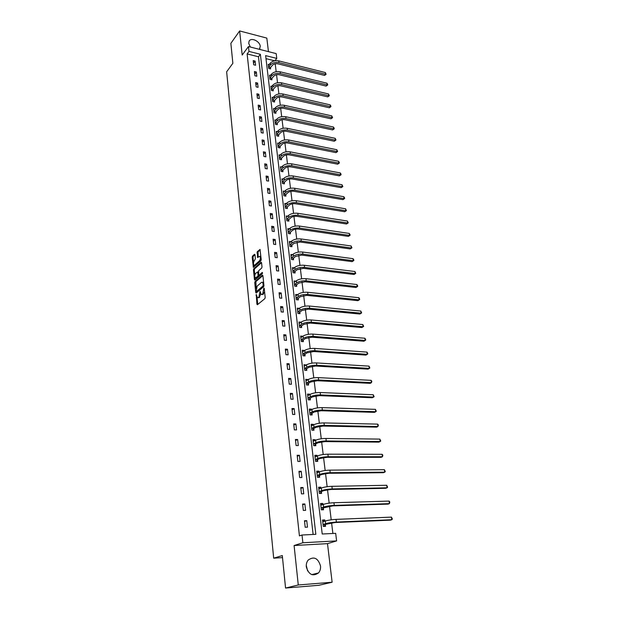 <?xml version="1.0" encoding="UTF-8"?>
<svg xmlns="http://www.w3.org/2000/svg" width="619" height="619" viewBox="0 0 619 619"><rect width="100%" height="100%" fill="white"/><g stroke="black" fill="none" stroke-linecap="round" stroke-linejoin="round"><path stroke-width="0.93" d="M256.243 294.466L256.916 304.223L257.411 304.734L264.855 298.644L265.187 297.445L264.236 288.4L263.887 288.052L262.727 293.878L262.1 294.396L261.179 294.466L260.034 291.278L258.889 297.066L258.278 297.577L257.38 297.638L256.243 294.466M259.4 49.334L260.251 46.402C259.926 41.156 250.873 36.985 249.07 41.287L248.737 43.446L250.347 47.029M306.258 565.356L307.612 570.927M306.312 566.903C308.734 574.726 312.804 576.73 318.53 572.915C320.116 571.02 320.774 568.683 320.503 565.898C318.042 558.075 313.949 556.117 308.231 560.025C306.707 561.882 306.072 564.172 306.312 566.903M254.997 254.711L254.517 254.262L252.521 256.111L252.204 257.28L253.364 267.346L260.901 260.792L261.226 259.593L260.019 249.426L257.256 251.74L257.558 257.519L259.864 256.274C260.669 257.666 260.553 259.16 259.531 260.761L254.757 265.071L253.991 265.156C253.202 263.779 253.303 262.301 254.316 260.707L255.415 258.812L254.997 254.711M248.993 51.416L248.459 46.549L276.182 53.613L276.778 58.41L265.628 55.609L322.213 534.004L335.676 533.33L336.612 540.898L302.869 542.755L302.026 535.009L315.845 534.321L260.375 54.286L248.993 51.416L247.128 53.93L299.426 535.868L302.026 535.009M285.56 588.05L298.273 584.986L332.124 582.224L318.909 585.28L285.56 588.05L282.303 555.56L273.683 558.176L226.647 71.781L232.86 63.3L230.864 43.345L239.638 30.95L242.191 55.052L248.459 46.549M332.124 582.224L327.497 543.644L294.095 545.525L298.273 584.986M294.095 545.525L302.869 542.755M255.074 281.529L254.757 282.705L255.74 292.508L256.227 293.004L263.617 286.775L263.942 285.583L262.905 275.648L262.402 275.169L255.074 281.529L255.895 281.614L256.142 288.369M254.448 279.602L253.473 269.915L253.79 268.739L261.056 262.232L261.551 262.696L261.992 266.882L261.667 268.081L258.68 270.712L258.641 274.674L259.137 275.146L262.255 272.43L262.371 273.598L254.927 280.082L254.448 279.602L255.268 279.695L255.051 277.591M268.445 51.64L266.82 38.092L239.638 30.95M273.683 558.176L282.504 557.618M313.121 534.452L258.479 56.762L247.128 53.93M307.481 527.148L306.753 520.664L304.471 520.757L305.19 527.256L307.481 527.148M305.593 510.366L304.873 503.974L302.606 504.044L303.318 510.443L305.593 510.366M303.736 493.815L303.024 487.517L300.772 487.555L301.476 493.869L303.736 493.815M301.902 477.504L301.205 471.291L298.962 471.307L299.658 477.535L301.902 477.504M300.091 461.418L299.403 455.29L297.174 455.282L297.863 461.426L300.091 461.418M298.312 445.556L297.631 439.513L295.418 439.482L296.091 445.533L298.312 445.556M296.555 429.911L295.882 423.945L293.685 423.899L294.35 429.872L296.555 429.911M294.822 414.475L294.164 408.602L291.967 408.532L292.625 414.421L294.822 414.475M293.112 399.255L292.462 393.46L290.28 393.367L290.93 399.178L293.112 399.255M291.425 384.244L290.783 378.519L288.616 378.41L289.251 384.144L291.425 384.244M289.762 369.427L289.127 363.786L286.976 363.655L287.603 369.311L289.762 369.427M288.121 354.811L287.495 349.24L285.351 349.093L285.97 354.672L288.121 354.811M286.496 340.388L285.877 334.894L283.75 334.724L284.361 340.233L286.496 340.388M284.895 326.159L284.291 320.735L282.171 320.549L282.775 325.981L284.895 326.159M283.316 312.108L282.721 306.753L280.616 306.552L281.212 311.914L283.316 312.108M281.761 298.242L281.165 292.957L279.076 292.741L279.664 298.033L281.761 298.242M280.221 284.554L279.641 279.339L277.56 279.107L278.14 284.33L280.221 284.554M278.705 271.045L278.124 265.899L276.059 265.644L276.631 270.805L278.705 271.045M277.211 257.705L276.639 252.622L274.581 252.359L275.146 257.45L277.211 257.705M275.726 244.536L275.161 239.514L273.118 239.236L273.675 244.265L275.726 244.536M274.271 231.537L273.714 226.577L271.671 226.275L272.228 231.243L274.271 231.537M272.824 218.693L272.275 213.795L270.248 213.485L270.797 218.383L272.824 218.693M271.401 206.011L270.859 201.175L268.839 200.85L269.381 205.686L271.401 206.011M269.992 193.484L269.458 188.702L267.454 188.369L267.981 193.151L269.992 193.484M268.6 181.112L268.073 176.392L266.077 176.044L266.603 180.763L268.6 181.112M267.23 168.886L266.704 164.228L264.723 163.865L265.242 168.53L267.23 168.886M265.876 156.816L265.358 152.212L263.385 151.833L263.895 156.445L265.876 156.816M264.53 144.885L264.019 140.335L262.061 139.948L262.564 144.498L264.53 144.885M263.207 133.1L262.704 128.605L260.754 128.203L261.249 132.706L263.207 133.1M261.899 121.456L261.404 117.014L259.462 116.596L259.957 121.045L261.899 121.456M260.607 109.95L260.112 105.555L258.177 105.129L258.672 109.524L260.607 109.95M259.33 98.576L258.843 94.235L256.916 93.802L257.403 98.142L259.33 98.576M258.069 87.333L257.589 83.047L255.67 82.598L256.15 86.892L258.069 87.333M256.823 76.23L256.343 71.99L254.44 71.533L254.912 75.773L256.823 76.23M255.585 65.25L255.113 61.057L253.217 60.592L253.689 64.786L255.585 65.25M332.89 533.47L331.583 522.846M331.211 519.813L329.54 506.18M329.161 503.146L327.521 489.753M327.149 486.712L325.532 473.55M325.153 470.51L323.567 457.58M323.195 454.532L321.632 441.827M321.261 438.778L319.729 426.29M319.35 423.234L317.841 410.962M317.47 407.906L315.984 395.851M315.613 392.786L314.158 380.933M313.779 377.869L312.347 366.216M311.968 363.152L310.56 351.693M310.189 348.629L308.804 337.363M308.424 334.299L307.063 323.226M306.691 320.155L305.353 309.268M304.974 306.196L303.658 295.487M303.279 292.416L301.987 281.885M301.615 278.821L300.339 268.46M299.96 265.389L298.714 255.198M298.335 252.134L297.105 242.114M296.725 239.042L295.518 229.185M295.139 226.113L293.948 216.418M293.568 213.354L292.4 203.806M292.021 200.742L290.868 191.356M290.497 188.292L289.359 179.053M288.98 175.989L287.866 166.898M287.487 163.842L286.388 154.897M286.017 151.841L284.933 143.035M284.562 139.979L283.494 131.313M283.123 128.257L282.071 119.73M281.699 116.682L280.67 108.286M280.291 105.238L279.277 96.974M278.906 93.926L277.908 85.793M277.529 82.753L276.546 74.744M276.175 71.703L275.207 63.819M274.674 60.809L265.992 58.643M324.913 521.152L324.766 519.929L322.538 520.022L323.304 526.436L325.532 526.336L325.323 524.603M322.917 504.547L322.785 503.433L320.572 503.502L321.323 509.824L323.544 509.754L323.335 508.037M320.952 488.182L320.835 487.168L318.63 487.215L319.373 493.451L321.578 493.397L321.377 491.71M319.017 472.042L318.909 471.129L316.719 471.152L317.446 477.303L319.644 477.272L319.443 475.609M317.106 456.118L317.005 455.313L314.831 455.305L315.551 461.372L317.733 461.372L317.539 459.724M315.218 440.419L315.133 439.707L312.966 439.683L313.678 445.665L315.852 445.688L315.659 444.063M313.361 424.936L313.284 424.317L311.133 424.27L311.837 430.174L313.995 430.213L313.802 428.619M311.527 409.662L311.465 409.136L309.322 409.066L310.018 414.892L312.162 414.954L311.976 413.376M309.717 394.597L309.662 394.156L307.535 394.071L308.216 399.812L310.351 399.897L310.165 398.342M307.929 379.726L305.771 379.269L306.444 384.941L308.572 385.041L308.386 383.501M306.173 365.063L304.03 364.668L304.703 370.263L306.807 370.379L306.629 368.87M304.432 350.586L302.32 350.261L302.977 355.778L305.074 355.917L304.896 354.424M302.722 336.303L300.625 336.04L301.275 341.487L303.356 341.642L303.178 340.164M299.248 323.458L301.02 322.182L298.954 322.004L299.588 327.381L301.67 327.552L301.492 326.097M299.294 308.332L297.298 308.146L297.932 313.454L299.998 313.64L299.828 312.208M297.569 294.667L295.673 294.466L296.292 299.704L298.35 299.913L298.18 298.497M295.867 281.165L294.064 280.964L294.675 286.133L296.725 286.357L296.555 284.957M294.195 267.841L292.478 267.632L293.081 272.739L295.116 272.979L294.946 271.594M292.547 254.68L290.907 254.463L291.51 259.508L293.53 259.763L293.367 258.402M290.93 241.681L289.359 241.464L289.947 246.447L291.959 246.718L291.797 245.364M289.328 228.844L287.827 228.628L288.415 233.549L290.412 233.827L290.257 232.496M287.758 216.17L286.318 215.946L286.899 220.805L288.887 221.107L288.733 219.791M286.21 203.643L284.825 203.419L285.398 208.224L287.378 208.533L287.224 207.233M284.686 191.271L283.355 191.047L283.92 195.79L285.885 196.115L285.73 194.83M283.177 179.053L281.9 178.829L282.457 183.51L284.415 183.851L284.26 182.582M281.691 166.983L280.461 166.751L281.011 171.378L282.96 171.734L282.806 170.48M280.229 155.052L279.037 154.827L279.579 159.393L281.521 159.764L281.374 158.526M278.782 143.268L277.637 143.035L278.171 147.554L280.098 147.933L279.958 146.711M277.358 131.615L276.244 131.39L276.778 135.855L278.697 136.242L278.55 135.035M275.95 120.109L274.875 119.877L275.401 124.287L277.312 124.69L277.165 123.498M274.565 108.727L273.521 108.503L274.039 112.859L275.942 113.277L275.795 112.093M273.188 97.485L272.182 97.26L272.693 101.57L274.588 101.988L274.441 100.827M271.834 86.374L270.859 86.142L271.362 90.405L273.25 90.838L273.111 89.685M270.495 75.386L269.551 75.162L270.046 79.371L271.919 79.812L271.787 78.675M269.18 64.523L268.251 64.299L268.754 68.461L270.611 68.918L270.48 67.788M274.906 60.77L276.778 58.41M327.497 543.644L336.612 540.898M258.479 56.762L260.375 54.286M324.766 519.929L322.615 520.672M306.753 520.664L304.548 521.446M304.873 503.974L302.691 504.81M322.785 503.433L320.657 504.23M303.024 487.517L300.865 488.414M320.835 487.168L318.723 488.02M301.205 471.291L299.07 472.243M318.909 471.129L316.82 472.034M299.403 455.29L297.29 456.304M317.005 455.313L314.939 456.265M297.631 439.513L295.542 440.573M315.133 439.707L313.09 440.713M295.882 423.945L293.808 425.067M313.284 424.317L311.264 425.377M294.164 408.602L292.106 409.77M311.465 409.136L309.461 410.242M292.462 393.46L290.427 394.674M309.662 394.156L307.682 395.309M290.783 378.519L288.771 379.787M307.891 379.377L305.925 380.569M289.127 363.786L287.131 365.094M306.142 364.792L304.192 366.03M287.495 349.24L285.521 350.602M304.409 350.4L302.753 351.708M285.877 334.894L283.928 336.295M302.706 336.202L300.826 337.502M284.291 320.735L282.349 322.174M282.721 306.753L280.802 308.239M281.165 292.957L279.27 294.482M279.641 279.339L277.753 280.902M278.124 265.899L276.267 267.501M276.639 252.622L274.79 254.262M275.161 239.514L273.335 241.193M273.714 226.577L271.896 228.287M272.275 213.795L270.48 215.536M270.859 201.175L269.072 202.947M269.458 188.702L267.687 190.513M268.073 176.392L266.325 178.233M266.704 164.228L264.971 166.093M265.358 152.212L263.632 154.108M264.019 140.335L262.317 142.262M262.704 128.605L261.009 130.563M261.404 117.014L259.725 118.995M260.112 105.555L258.448 107.567M258.843 94.235L257.195 96.27M257.589 83.047L255.949 85.105M256.343 71.99L254.719 74.071M255.113 61.057L253.504 63.161M258.069 297.708L259.106 297.654L258.278 297.577M260.785 293.924L259.106 297.654M261.891 294.536L262.936 294.482L262.1 294.396M264.576 291.619L262.936 294.482M257.032 297.197L257.767 304.447M262.889 275.556L255.895 281.614M256.452 291.503L256.583 292.71M256.212 291.116L256.56 291.456L263.036 285.978L263.137 283.92L262.464 282.272L261.535 282.357L257.117 286.133L256.212 291.116M257.14 291.518L256.56 291.456M263.942 285.986L257.38 291.541M263.655 282.829L262.526 282.326M254.819 275.254L254.293 270.008L253.473 269.915M261.543 262.634L254.602 268.839L254.293 270.008M259.059 275.2L259.957 275.238L262.611 272.933M255.624 273.412C254.602 275.006 254.494 276.5 255.307 277.908L257.752 276.353L258.077 275.169L257.589 271.896L255.624 273.412M255.864 277.97L256.885 277.923L256.065 277.83M258.889 275.207L258.58 276.445L256.885 277.923M257.589 271.896L258.208 271.973M254.525 265.218L255.57 265.164L254.757 265.071M261.164 259.013L260.351 260.862L255.57 265.164M260.916 256.661L260.135 256.312M260.212 249.875L258.077 251.84L258.185 257.179M253.775 264.901L253.991 267.006M254.997 254.68L253.333 256.212L253.016 257.38L253.527 262.471M322.654 520.997L324.294 521.368M325.478 524.409L335.011 522.521L390.388 520.153L391.819 519.712L336.365 522.065C332.047 522.328 328.457 522.869 325.609 523.713L323.242 524.51L325.478 524.409L324 526.289M391.44 517.12L392.353 519.024L391.819 519.712L391.44 517.12L336.032 519.38C331.714 519.627 328.132 520.177 325.292 521.028L322.747 521.755M321.872 509.808L321.315 509.777M320.688 504.524L322.197 504.818M323.489 507.843L332.937 505.87L388.012 504.121L389.436 503.642L334.283 505.383C329.989 505.599 326.43 506.164 323.613 507.062L321.269 507.92L323.489 507.843L322.027 509.754M389.057 501.088L389.815 501.97L389.436 503.642L389.057 501.088L333.951 502.729C329.656 502.945 326.105 503.502 323.288 504.415L320.774 505.212M318.754 488.283L320.124 488.515M321.524 491.517L323.845 490.596L330.902 489.459L385.676 488.306L387.076 487.795L332.233 488.933C327.962 489.118 324.426 489.683 321.632 490.643L319.319 491.563L321.524 491.517L320.085 493.436M386.705 485.281L387.61 487.176L387.076 487.795L386.705 485.281L331.9 486.325C327.637 486.495 324.108 487.068 321.323 488.035L318.831 488.894M316.851 472.258L318.089 472.436M319.59 475.407L321.888 474.433L328.89 473.272L383.362 472.707L384.755 472.165L330.206 472.723C325.958 472.862 322.453 473.442 319.69 474.456L317.392 475.431L319.59 475.407L318.212 477.288M384.384 469.682L385.289 471.57L384.755 472.165L384.384 469.682L329.881 470.138C325.64 470.278 322.143 470.858 319.381 471.879L316.913 472.808M314.97 456.466L316.077 456.598M317.679 459.522L319.961 458.486L326.902 457.317L381.087 457.309L382.465 456.745L328.209 456.729C323.985 456.837 320.51 457.426 317.771 458.493L315.497 459.53L317.679 459.522L316.355 461.372M382.093 454.292L382.844 455.197L382.465 456.745L382.093 454.292L327.892 454.184C323.675 454.284 320.201 454.88 317.462 455.955L315.025 456.946M313.113 440.883L314.096 440.976M315.798 443.862L318.05 442.771L324.944 441.579L378.836 442.128L380.198 441.525L326.236 440.96C322.042 441.03 318.592 441.626 315.876 442.747L313.632 443.846L315.798 443.862L314.522 445.672M379.842 439.111L380.731 440.991L380.198 441.525L379.842 439.111L325.927 438.453C321.733 438.515 318.282 439.119 315.574 440.248L313.16 441.301M311.28 425.516L312.146 425.57M313.941 428.41L316.177 427.265L323.017 426.058L376.615 427.141L377.969 426.514L324.294 425.4C320.124 425.439 316.696 426.05 314.011 427.218L311.783 428.371L313.941 428.41L312.719 430.19M377.613 424.123L378.356 425.052L377.969 426.514L377.613 424.123L323.985 422.932C319.822 422.963 316.394 423.574 313.717 424.75L311.318 425.864M309.477 410.351L310.22 410.382M312.115 413.167L314.32 411.968L321.114 410.745L374.425 412.355L375.764 411.697L322.375 410.064C318.236 410.064 314.831 410.683 312.169 411.906L309.964 413.105L312.115 413.167L310.931 414.916M375.416 409.345L376.298 411.217L375.764 411.697L375.416 409.345L322.073 407.619C317.934 407.627 314.529 408.238 311.875 409.469L309.508 410.645M307.689 395.386L308.301 395.417M310.305 398.133L312.494 396.88L319.234 395.634L372.267 397.754L373.59 397.073L320.487 394.93C316.363 394.899 312.99 395.526 310.351 396.794L308.169 398.048L310.305 398.133L309.167 399.851M373.242 394.752L374.124 396.624L373.59 397.073L373.242 394.752L320.185 392.523C316.069 392.492 312.696 393.111 310.065 394.396L307.72 395.618M305.933 380.631L306.413 380.654M308.525 383.293L310.684 381.993L317.385 380.731L370.139 383.347L371.446 382.643L318.623 379.996C314.522 379.942 311.171 380.569 308.564 381.892L306.405 383.192L308.525 383.293L307.419 384.987M371.098 380.345L371.841 381.296L371.446 382.643L371.098 380.345L318.328 377.621C314.235 377.559 310.885 378.194 308.277 379.524L305.956 380.801M306.761 368.653L308.904 367.307L315.558 366.03L368.026 369.125L369.326 368.398L316.781 365.264C312.711 365.179 309.376 365.821 306.792 367.183L304.656 368.537L306.761 368.653L305.701 370.317M368.986 366.131L369.86 367.996L369.326 368.398L368.986 366.131L316.487 362.927C312.417 362.835 309.09 363.469 306.513 364.846L304.215 366.177M305.028 354.207L307.148 352.815L313.756 351.522L365.953 355.089L367.237 354.331L314.97 350.733C310.916 350.617 307.612 351.259 305.051 352.675L302.931 354.068L305.028 354.207L303.999 355.848M366.905 352.095L367.632 353.062L367.763 353.96L367.237 354.331L366.905 352.095L314.676 348.42C310.63 348.296 307.326 348.946 304.772 350.362L302.498 351.747M301.097 340.009L303.318 339.947L305.415 338.508L311.976 337.208L363.902 341.224L365.171 340.442L364.839 338.237L312.889 334.105C308.866 333.958 305.585 334.608 303.055 336.071L300.973 337.51M303.318 339.947L302.32 341.564M364.839 338.237L365.574 339.212L365.705 340.094L365.171 340.442L313.175 336.388C309.152 336.241 305.863 336.898 303.325 338.353L301.229 339.792M301.623 325.88L303.705 324.395L310.22 323.072L361.875 327.544L363.129 326.739L311.411 322.228C307.403 322.058 304.146 322.716 301.623 324.217L299.55 325.702L301.623 325.88L300.656 327.466M362.804 324.557L363.663 326.414L363.129 326.739L362.804 324.557L311.125 319.977C307.125 319.806 303.867 320.464 301.352 321.965L299.124 323.451M363.663 326.414L361.875 327.544M299.96 311.984L302.018 310.459L308.486 309.129L359.871 314.026L361.117 313.199L309.662 308.262C305.678 308.061 302.443 308.726 299.952 310.266L297.894 311.798L299.96 311.984L299.023 313.554M360.8 311.048L361.651 312.897L361.117 313.199L360.8 311.048L309.384 306.041C305.407 305.832 302.173 306.506 299.681 308.045L297.468 309.577M361.651 312.897L359.871 314.026M298.312 298.273L300.354 296.702L306.776 295.356L357.898 300.679L359.128 299.836L307.937 294.466C303.983 294.242 300.764 294.915 298.296 296.493L296.253 298.064L298.312 298.273L297.399 299.82M358.811 297.708L359.538 298.706L359.662 299.557L359.128 299.836L358.811 297.708L307.666 292.276C303.712 292.044 300.501 292.717 298.033 294.304L295.836 295.882M359.662 299.557L357.898 300.679M296.679 284.74L298.706 283.131L305.082 281.769L355.948 287.502L357.171 286.636L306.243 280.856C302.304 280.6 299.109 281.281 296.656 282.898L294.644 284.508L296.679 284.74L295.797 286.257M356.853 284.531L357.573 285.537L357.697 286.373L357.171 286.636L356.853 284.531L305.972 278.689C302.033 278.434 298.845 279.115 296.4 280.74L294.226 282.357M357.697 286.373L355.948 287.502M295.077 271.37L297.081 269.722L303.418 268.352L354.022 274.488L355.229 273.59L304.563 267.416C300.648 267.137 297.476 267.826 295.046 269.482L293.042 271.13L295.077 271.37L294.218 272.871M354.919 271.517L355.763 273.358L355.229 273.59L354.919 271.517L304.293 265.28C300.385 264.994 297.213 265.683 294.791 267.346L292.64 269.01M355.763 273.358L354.022 274.488M293.491 258.177L295.48 256.49L301.77 255.105L352.118 261.628L353.317 260.715L302.908 254.146C299.008 253.844 295.859 254.541 293.452 256.227L291.472 257.914L293.491 258.177L292.655 259.655M353.008 258.665L353.728 259.686L353.844 260.506L353.317 260.715L353.008 258.665L302.645 252.034C298.753 251.732 295.603 252.42 293.197 254.123L291.069 255.825M353.844 260.506L352.118 261.628M291.928 245.139L293.893 243.414L300.145 242.021L350.238 248.931L351.422 247.995L301.267 241.046C297.399 240.721 294.265 241.418 291.882 243.143L289.916 244.869L291.928 245.139L291.116 246.602M351.12 245.967L351.956 247.801L351.422 247.995L351.12 245.967L301.004 238.965C297.135 238.632 294.01 239.329 291.626 241.062L289.522 242.81M351.956 247.801L350.238 248.931M290.381 232.272L292.33 230.508C293.909 229.339 295.975 228.875 298.536 229.107L348.381 236.381L349.557 235.429L299.65 228.109C295.797 227.761 292.694 228.465 290.326 230.222L288.377 231.986L290.381 232.272L289.591 233.711M349.255 233.433L349.967 234.462L350.083 235.259L349.557 235.429L349.255 233.433L299.395 226.051C295.549 225.695 292.439 226.399 290.079 228.163L287.99 229.959M350.083 235.259L348.381 236.381M288.849 219.559L290.783 217.764C292.346 216.573 294.404 216.101 296.95 216.348L346.539 223.985L347.708 223.01L298.056 215.335C294.226 214.955 291.139 215.667 288.787 217.462L286.86 219.258L288.849 219.559L288.083 220.983M347.414 221.037L348.242 222.863L347.708 223.01L347.414 221.037L297.801 213.3C293.971 212.921 290.891 213.632 288.547 215.427L286.473 217.261M348.242 222.863L346.539 223.985M287.348 207.001L289.259 205.175C290.806 203.961 292.849 203.489 295.387 203.752L344.729 211.737L345.882 210.746L296.478 202.715C292.671 202.32 289.599 203.032 287.278 204.858L285.367 206.692L287.348 207.001L286.597 208.41M345.595 208.796L346.416 210.615L345.882 210.746L345.595 208.796L296.23 200.703C292.423 200.308 289.359 201.02 287.03 202.854L284.98 204.719M346.416 210.615L344.729 211.737M285.854 194.606L287.75 192.741C289.29 191.503 291.317 191.031 293.839 191.302L342.934 199.635L344.087 198.629L294.923 190.25C291.131 189.832 288.083 190.551 285.777 192.408L283.889 194.273L285.854 194.606L285.127 195.991M343.793 196.695L344.497 197.747L344.613 198.513L344.087 198.629L343.793 196.695L294.675 188.269C290.891 187.843 287.843 188.571 285.537 190.428L283.502 192.331M344.613 198.513L342.934 199.635M284.384 182.35L286.264 180.454C287.789 179.201 289.808 178.721 292.307 179.007L341.17 187.673L342.299 186.652L293.383 177.939C289.615 177.498 286.589 178.226 284.299 180.114L282.426 182.009L284.384 182.35L283.672 183.719M342.021 184.748L342.833 186.559L342.299 186.652L342.021 184.748L293.143 175.982C289.375 175.541 286.349 176.26 284.067 178.156L282.047 180.09M342.833 186.559L341.17 187.673M282.929 170.248L284.794 168.322C286.303 167.045 288.307 166.565 290.798 166.867L339.413 175.858L340.543 174.813L291.866 165.776C288.114 165.319 285.111 166.047 282.837 167.966L280.98 169.892L282.929 170.248L282.233 171.602M340.264 172.933L340.961 173.985L341.069 174.736L340.543 174.813L340.264 172.933L291.626 163.842C287.881 163.377 284.872 164.112 282.604 166.031L280.608 168.004M341.069 174.736L339.413 175.858M281.49 158.286L283.34 156.336C284.841 155.044 286.829 154.549 289.313 154.866L337.688 164.174L338.802 163.114L290.365 153.76C286.636 153.28 283.649 154.015 281.397 155.965L279.556 157.922L281.49 158.286L280.817 159.625M338.523 161.257L339.22 162.317L339.328 163.06L338.802 163.114L338.523 161.257L290.125 151.848C286.404 151.369 283.417 152.104 281.165 154.054L279.184 156.058M339.328 163.06L337.688 164.174M280.074 146.471L281.9 144.49C283.394 143.175 285.367 142.687 287.835 143.012L335.978 152.63L337.084 151.554L288.88 141.89C285.173 141.395 282.202 142.13 279.974 144.103L278.14 146.092L280.074 146.471L279.409 147.794M336.813 149.713L337.61 151.516L337.084 151.554L336.813 149.713L288.647 140.002C284.941 139.499 281.97 140.242 279.742 142.215L277.776 144.258M337.61 151.516L335.978 152.63M278.666 134.795L280.484 132.783C281.962 131.452 283.928 130.957 286.38 131.305L334.291 141.217L335.382 140.126L287.417 130.16C283.726 129.65 280.778 130.385 278.565 132.389L276.747 134.408L278.666 134.795L278.024 136.103M335.111 138.308L335.8 139.376L335.908 140.103L335.382 140.126L335.111 138.308L287.185 128.295C283.494 127.777 280.546 128.52 278.341 130.524L276.391 132.598M335.908 140.103L334.291 141.217M277.281 123.258L279.084 121.216C280.546 119.869 282.504 119.374 284.941 119.73L332.62 129.936L333.703 128.829L285.97 118.569C282.303 118.036 279.362 118.786 277.173 120.813L275.37 122.856L277.281 123.258L276.654 124.551M333.44 127.034L334.128 128.11L334.229 128.822L333.703 128.829L333.44 127.034L285.738 116.728C282.071 116.186 279.138 116.937 276.948 118.972L275.014 121.069M334.229 128.822L332.62 129.936M275.912 111.853L277.699 109.787C279.154 108.426 281.088 107.923 283.517 108.286L330.972 118.786L332.047 117.664L284.539 107.118C280.887 106.569 277.97 107.319 275.795 109.37L274.016 111.443L275.912 111.853L275.3 113.138M331.784 115.892L332.573 117.672L332.047 117.664L331.784 115.892L284.314 105.292C280.662 104.743 277.753 105.493 275.579 107.551L273.66 109.679M332.573 117.672L330.972 118.786M274.557 100.588L276.329 98.491C277.769 97.106 279.703 96.61 282.117 96.99L329.339 107.76L330.407 106.623L283.123 95.798C279.494 95.233 276.592 95.984 274.434 98.065L272.67 100.162L274.557 100.588L273.954 101.849M330.144 104.866L330.825 105.95L330.925 106.654L330.407 106.623L330.144 104.866L282.898 93.995C279.27 93.423 276.376 94.181 274.217 96.262L272.321 98.421M330.925 106.654L329.339 107.76M273.219 89.445L274.975 87.325C276.407 85.925 278.326 85.422 280.724 85.817L327.722 96.858L328.782 95.713L281.73 84.61C278.117 84.029 275.238 84.78 273.087 86.884L271.339 89.012L273.219 89.445L272.631 90.699M328.527 93.972L329.308 95.752L328.782 95.713L328.527 93.972L281.506 82.83C277.892 82.242 275.022 83 272.878 85.105L270.99 87.294M329.308 95.752L327.722 96.858M271.896 78.435L273.637 76.292C275.06 74.876 276.964 74.373 279.355 74.767L326.128 86.08L327.18 84.919L280.345 73.553C276.755 72.949 273.892 73.715 271.764 75.835L270.023 77.986L271.896 78.435L271.323 79.673M326.925 83.201L327.598 84.285L327.699 84.973L327.18 84.919L326.925 83.201L280.128 71.796C276.538 71.185 273.675 71.951 271.548 74.079L269.683 76.299M327.699 84.973L326.128 86.08M270.588 67.548L272.314 65.382C273.722 63.95 275.617 63.44 278.001 63.85L324.549 75.417L325.586 74.249L278.983 62.627C275.409 62.008 272.561 62.767 270.449 64.918L268.723 67.092L270.588 67.548L270.023 68.771M325.339 72.547L326.112 74.319L325.586 74.249L325.339 72.547L278.767 60.886C275.192 60.26 272.352 61.026 270.24 63.177L268.391 65.421M326.112 74.319L324.549 75.417M256.645 295.356L256.018 295.294M264.298 288.957L263.655 288.887M260.437 292.176L259.81 292.114M259.717 297.143L258.889 297.066M260.591 293.336L259.926 293.274M263.555 293.963L262.727 293.878M264.421 290.118L263.779 290.056M257.744 304.3L256.916 304.223M256.568 292.594L255.74 292.508M255.577 282.79L254.757 282.705M263.864 286.071L263.036 285.978M263.903 285.212L263.261 285.142M263.779 283.989L263.137 283.92M254.602 268.839L253.79 268.739M259.957 275.238L259.137 275.146M258.58 276.445L257.752 276.353M258.897 275.262L258.077 275.169M258.417 272.468L257.79 272.399M260.351 260.862L259.531 260.761M258.177 257.14L257.365 257.04M257.752 253.024L256.939 252.923M258.077 251.84L257.256 251.74M253.983 266.951L253.171 266.859M253.016 257.38L252.204 257.28M253.333 256.212L252.521 256.111M325.609 523.713L325.292 521.028M336.365 522.065L336.032 519.38M323.613 507.062L323.288 504.415M334.283 505.383L333.951 502.729M321.632 490.643L321.323 488.035M332.233 488.933L331.9 486.325M319.69 474.456L319.381 471.879M330.206 472.723L329.881 470.138M317.771 458.493L317.462 455.955M328.209 456.729L327.892 454.184M315.876 442.747L315.574 440.248M326.236 440.96L325.927 438.453M314.011 427.218L313.717 424.75M324.294 425.4L323.985 422.932M312.169 411.906L311.875 409.469M322.375 410.064L322.073 407.619M310.351 396.794L310.065 394.396M320.487 394.93L320.185 392.523M308.564 381.892L308.277 379.524M318.623 379.996L318.328 377.621M306.792 367.183L306.513 364.846M316.781 365.264L316.487 362.927M305.051 352.675L304.772 350.362M314.97 350.733L314.676 348.42M303.325 338.353L303.055 336.071M313.175 336.388L312.889 334.105M301.623 324.217L301.352 321.965M311.411 322.228L311.125 319.977M299.952 310.266L299.681 308.045M309.662 308.262L309.384 306.041M298.296 296.493L298.033 294.304M307.937 294.466L307.666 292.276M296.656 282.898L296.4 280.74M306.243 280.856L305.972 278.689M295.046 269.482L294.791 267.346M304.563 267.416L304.293 265.28M293.452 256.227L293.197 254.123M302.908 254.146L302.645 252.034M291.882 243.143L291.626 241.062M301.267 241.046L301.004 238.965M290.326 230.222L290.079 228.163M299.65 228.109L299.395 226.051M288.787 217.462L288.547 215.427M298.056 215.335L297.801 213.3M287.278 204.858L287.03 202.854M296.478 202.715L296.23 200.703M285.777 192.408L285.537 190.428M294.923 190.25L294.675 188.269M284.299 180.114L284.067 178.156M293.383 177.939L293.143 175.982M282.837 167.966L282.604 166.031M291.866 165.776L291.626 163.842M281.397 155.965L281.165 154.054M290.365 153.76L290.125 151.848M279.974 144.103L279.742 142.215M288.88 141.89L288.647 140.002M278.565 132.389L278.341 130.524M287.417 130.16L287.185 128.295M277.173 120.813L276.948 118.972M285.97 118.569L285.738 116.728M275.795 109.37L275.579 107.551M284.539 107.118L284.314 105.292M274.434 98.065L274.217 96.262M283.123 95.798L282.898 93.995M273.087 86.884L272.878 85.105M281.73 84.61L281.506 82.83M271.764 75.835L271.548 74.079M280.345 73.553L280.128 71.796M270.449 64.918L270.24 63.177M278.983 62.627L278.767 60.886M259.91 48.615L259.369 49.327M318.53 572.915L311.767 574.625M257.187 291.557L256.506 291.487M263.299 282.365L262.464 282.272M260.684 256.382L259.864 256.274"/></g></svg>
